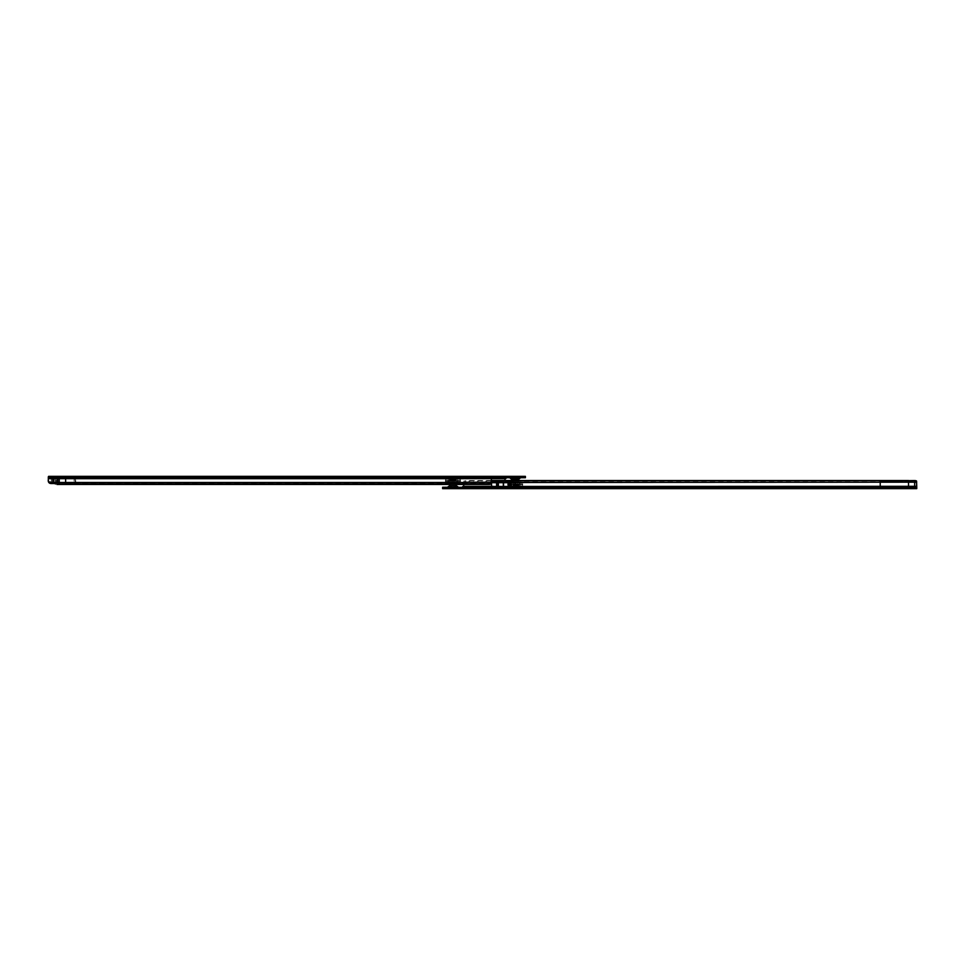 <?xml version="1.0" encoding="UTF-8"?>
<svg xmlns="http://www.w3.org/2000/svg" width="965" height="965" viewBox="0 0 965 965"><rect width="100%" height="100%" fill="white"/><g stroke="black" fill="none" stroke-linecap="round" stroke-linejoin="round"><path stroke-width="0.72" stroke-dasharray="4.83 3.62" d="M520.364 477.735L510.015 477.723M515.189 479.231L518.47 479.231L515.189 479.231M515.189 477.868L518.893 477.868L515.189 477.868M517.3 477.868L517.3 479.231L513.078 479.231L517.3 479.231L513.078 479.231L517.3 479.231L513.151 479.159L517.24 479.159L517.24 477.868L513.151 477.868L513.078 479.231L513.078 477.868L517.3 477.868L513.078 477.868M515.189 476.36L520.376 476.36L515.189 476.36M85.403 476.36L88.804 476.36L85.403 476.541L88.804 476.541L89.998 477.723L84.208 477.723L89.998 477.723M88.804 476.36L85.403 476.541L84.208 477.723M150.842 476.36L154.255 476.36L150.842 476.541L154.255 476.541L155.437 477.723L149.647 477.723L155.437 477.723M154.255 476.36L150.842 476.541L149.647 477.723M281.72 476.36L285.133 476.36L281.72 476.541L285.133 476.541L286.328 477.723L280.526 477.723L286.328 477.723M285.133 476.36L281.72 476.541L280.526 477.723M412.598 476.36L416.012 476.36L412.598 476.541L416.012 476.541L417.206 477.723L411.404 477.723L417.206 477.723M416.012 476.36L412.598 476.541L411.404 477.723M489.629 476.36L493.043 476.36L489.629 476.541L493.043 476.541L494.237 477.723L488.435 477.723L494.237 477.723M493.043 476.36L489.629 476.541L488.435 477.723M499.858 476.36L503.26 476.36L499.858 476.541L503.26 476.541L504.454 477.723L498.664 477.723L504.454 477.723M503.26 476.36L499.858 476.541L498.664 477.723M518.265 476.36L521.667 476.36L518.265 476.541L521.667 476.541L522.861 477.723L517.071 477.723L522.861 477.723M521.667 476.36L518.265 476.541L517.071 477.723M75.174 483.537L75.511 477.711L75.861 483.537L74.221 483.537L74.293 478.495L48.25 478.688L48.25 477.229L48.25 478.688L51.314 478.688L51.314 483.537L50.276 483.453A2.726 2.726 0 0 1 48.25 480.811L48.25 478.688L50.976 478.688L50.518 482.476A2.726 2.726 0 0 1 48.25 479.798L48.25 478.688L65.765 478.688L65.765 482.343L52.544 482.343L65.765 482.343M54.848 483.586L56.851 483.151L50.976 482.488M52.677 482.343L50.518 482.476M52.544 482.343L52.544 478.688L65.632 478.688M491.185 483.996L491.185 482.681A2.726 0.712 0 0 1 489.315 483.127L65.632 483.151L65.632 482.343M53.449 482.669L53.449 478.495L56.091 478.495L56.091 483.537L57.333 483.537L57.333 478.544L57.333 483.537L74.148 483.537L74.148 478.688L491.462 478.688A1.025 1.025 0 0 0 491.33 479.183L491.33 482.56M56.851 478.688L55.222 478.495L55.222 483.537L56.851 483.537L56.851 478.64L56.851 483.537L74.221 483.537M505.986 478.495L505.986 477.229L505.515 478.688A1.025 1.025 0 0 0 504.972 479.593L504.972 480.811A2.726 2.726 0 0 1 502.946 483.453L502.946 483.453A2.726 2.726 0 0 0 504.972 480.811L504.972 480.534M59.444 483.537L59.444 478.495L74.148 478.495L55.222 478.495M48.25 477.229L48.25 478.495L48.588 477.747L505.986 477.723L505.986 476.481L505.986 477.229L48.25 477.012M59.577 483.537L59.577 478.495L56.851 478.64M75.861 483.537L74.148 483.537M56.091 483.537L54.8 483.537M55.222 483.537L51.314 483.537M468.158 477.723L473.61 477.723L468.158 477.723L468.158 476.36L473.61 476.36L468.158 476.36L468.158 477.723M492.355 477.229L492.355 478.495L492.355 477.747L48.588 477.723L48.588 476.36L505.998 476.36L505.998 477.723L507.011 477.723L507.011 476.36L505.998 476.36L505.998 477.723L505.986 476.36L505.986 477.723M507.011 477.723L525.418 477.723L525.418 476.36L507.011 476.36L507.011 477.723M65.632 484.466L65.632 483.151L56.851 483.151M488.966 484.466L488.966 483.151M48.588 478.145L48.588 476.36L48.25 478.278M492.355 476.481L492.355 477.747L48.588 477.747L492.355 477.747L492.355 476.36L492.355 477.723M59.444 478.495L492.355 478.495L48.25 478.399M48.588 478.278L48.588 477.012M493.38 477.723L493.38 476.36M524.731 477.723L524.731 476.36M473.61 476.36L473.61 477.723L473.61 476.36M492.367 476.36L492.367 477.723M505.986 476.36L48.588 476.481M59.154 484.466L59.154 482.681L491.33 482.488L54.848 482.681M74.293 478.495L59.577 478.495M57.188 478.495L56.091 478.495M53.449 478.495L51.205 478.495M52.677 478.688L491.462 478.688M52.677 482.476L59.154 482.476L59.154 478.688M56.899 483.417L56.959 484.466M75.511 477.711L75.511 483.537M519.978 482.005L519.978 483.875L518.965 483.875L519.978 483.875L518.965 483.875L519.978 483.875L518.965 483.875L519.978 483.875L518.965 483.875L519.978 483.875L519.978 482.005L518.965 482.005L518.965 483.875L518.965 482.005L519.978 482.005M519.978 484.563L519.978 486.432L518.965 486.432L519.978 486.432L518.965 486.432L519.978 486.432L519.978 484.563L518.965 484.563L518.965 486.432L518.965 484.563L519.978 484.563L518.965 484.563L519.978 484.563L519.978 486.372L518.965 486.372L519.978 486.372L518.965 486.372L519.978 486.372L519.978 484.563L518.965 484.563L519.978 484.563L518.965 484.563L518.965 486.372L518.965 484.563L519.978 484.563M515.708 482.005L515.708 483.875L514.683 483.875L515.708 483.875L514.683 483.875L515.708 483.875L514.683 483.875L515.708 483.875L514.683 483.875L515.708 483.875L515.708 482.005L514.683 482.005L514.683 483.875L514.683 482.005L515.708 482.005M515.708 484.563L515.708 486.432L514.683 486.432L515.708 486.432L514.683 486.432L515.708 486.432L515.708 484.563L514.683 484.563L514.683 486.432L514.683 484.563L515.708 484.563L514.683 484.563L515.708 484.563L515.708 486.372L514.683 486.372L515.708 486.372L514.683 486.372L515.708 486.372L515.708 484.563L514.683 484.563L515.708 484.563L514.683 484.563L514.683 486.372L514.683 484.563L515.708 484.563M511.426 482.005L511.426 483.875L510.401 483.875L511.426 483.875L510.401 483.875L511.426 483.875L510.401 483.875L511.426 483.875L510.401 483.875L511.426 483.875L511.426 482.005L510.401 482.005L510.401 483.875L510.401 482.005L511.426 482.005M511.426 484.563L511.426 486.432L510.401 486.432L511.426 486.432L510.401 486.432L511.426 486.432L511.426 484.563L510.401 484.563L510.401 486.432L510.401 484.563L511.426 484.563L510.401 484.563L511.426 484.563L511.426 486.372L510.401 486.372L511.426 486.372L510.401 486.372L511.426 486.372L511.426 484.563L510.401 484.563L511.426 484.563L510.401 484.563L510.401 486.372L510.401 484.563L511.426 484.563M517.24 481.8L517.24 485.274L513.151 485.274L517.071 485.106L513.32 485.106L513.32 481.969L517.071 481.969L513.151 481.8L517.24 481.8L513.151 481.8M518.736 482.005L511.643 482.005M511.848 481.8L518.531 481.8M518.579 485.274L511.8 485.274L518.579 485.274L518.856 486.251L511.534 486.251L519.061 486.432L511.329 486.432L519.061 486.432M511.8 485.274L511.329 486.432M521.908 486.432A0.688 0.688 0 0 0 522.596 485.793L522.656 484.563L507.723 484.563L507.795 485.793L522.596 485.793L507.795 485.793A0.688 0.688 0 0 0 508.471 486.432L521.908 486.432L508.471 486.432M519.447 483.875L510.931 483.875L510.931 484.563L519.447 484.563L510.931 484.563L510.931 483.875L519.447 483.875L519.447 484.563L519.447 483.875L510.931 483.875L519.447 483.875M521.908 482.005L508.471 482.005L521.908 482.005A0.688 0.688 0 0 1 522.596 482.657L507.795 482.657L507.723 483.875L522.656 483.875L507.723 483.875M494.454 486.71L503.344 486.324L503.344 482.705L503.537 486.312L503.537 482.705L506.094 482.705L503.537 482.705L503.537 486.312L504.393 486.457L880.225 486.312L914.651 486.505L914.663 487.253L916.702 487.253L880.237 487.277L908.511 487.277L908.511 486.312L880.225 486.312L880.225 482.524L512.789 482.524A0.688 0.688 -90 0 1 512.705 482.705L522.596 482.657L522.656 483.875M507.723 484.563L522.656 484.563M513.151 485.274L517.24 485.274M515.708 482.078L514.683 482.078L514.683 483.875L514.683 482.078L515.708 482.078L515.708 483.875L515.708 482.078L514.683 482.078L515.708 482.078M519.978 482.078L518.965 482.078L518.965 483.875L518.965 482.078L519.978 482.078L519.978 483.875L519.978 482.078L518.965 482.078L519.978 482.078M511.426 482.078L510.401 482.078L510.401 483.875L510.401 482.078L511.426 482.078L511.426 483.875L511.426 482.078L510.401 482.078L511.426 482.078M519.447 484.563L510.931 484.563L519.447 484.563M522.765 484.563L507.626 484.563L522.765 484.563L522.765 483.875L507.626 483.875L522.765 483.875M507.626 484.563L507.626 483.875M513.489 485.878L516.902 485.914L513.489 485.914A4.427 4.427 0 0 0 516.902 485.914L513.489 485.878L516.902 485.878M516.625 485.878L512.125 485.878L516.625 485.878M517.071 485.335L513.32 485.335L517.071 485.335L517.131 481.752L513.247 481.752L517.131 481.752M513.247 481.752L517.071 481.812L513.32 481.812L513.32 485.335M518.47 481.752L511.92 481.752L518.47 481.752A5.899 5.899 0 0 0 518.603 480.534M511.788 480.534A5.899 5.899 0 0 0 511.92 481.752M518.47 479.231L511.92 479.231M513.151 477.868L517.24 477.868M518.06 477.868L512.331 477.868L518.06 477.663A10.229 10.229 0 0 0 516.444 477.325L515.189 477.325L516.444 477.325L515.189 478.375L513.935 477.325L515.189 477.325L513.935 477.325A10.229 10.229 0 0 0 512.331 477.663L512.331 477.868M515.189 485.335L518.265 485.335L515.189 485.335M894.748 487.277L900.55 487.277L894.748 487.277L895.942 488.459L899.356 488.459L895.942 488.64M807.5 487.277L813.29 487.277L807.5 487.277L808.694 488.459L812.108 488.459L808.694 488.64L812.108 488.64L813.29 487.277M654.813 487.277L660.603 487.277L654.813 487.277L656.007 488.459L659.409 488.459L656.007 488.64L659.409 488.64L660.603 487.277M545.744 487.277L551.534 487.277L545.744 487.277L546.938 488.459L550.34 488.459L546.938 488.64M461.222 487.277L467.012 487.277L461.222 487.277L462.404 488.459L465.818 488.459L462.404 488.64L465.818 488.64L467.012 487.277M456.735 487.277L458.146 487.265M449.702 485.914L456.24 485.914L449.702 485.914M455.082 485.914L450.86 485.914L455.082 485.914L450.86 485.914L455.082 485.914L450.932 485.974L455.082 485.914L455.082 487.277L450.86 487.277L455.082 487.277M912.625 488.64L892.167 488.64L912.625 488.64L912.625 487.277L892.167 487.277L912.625 487.277M449.183 488.64L447.796 488.64M514.417 486.457L880.225 486.505L880.237 487.253L462.73 487.277L463.67 486.312A1.025 1.025 -90 0 0 463.731 485.962L463.888 481.004A2.726 0.712 179.9 0 1 465.757 480.558L465.757 481.873A2.726 0.712 179.9 0 0 463.888 482.319L463.888 481.004L491.33 481.004M916.75 487.277L914.036 487.277L914.663 488.64M445.396 487.277L442.658 487.277L442.658 488.64L445.396 488.64L445.396 487.277L914.036 487.277M880.237 487.253L462.73 487.253L462.404 488.64M458.158 488.64L456.735 488.64M445.396 488.64L914.036 488.64M491.33 480.534L466.107 480.534M916.545 481.004L916.69 482.512L914.651 482.524L914.651 486.312L908.511 486.312L908.511 482.319L880.237 481.849L466.107 481.849M504.393 486.457L506.046 486.71M512.813 486.613L512.813 487.88L512.813 486.613M512.801 482.319L914.651 482.524L914.687 481.873A2.726 0.712 179.9 0 1 916.545 482.319L908.511 482.319L914.663 481.873L914.651 480.558M498.748 486.457L498.748 482.705L501.125 482.705A0.688 0.688 -90 0 0 501.197 482.524L506.022 482.524L501.221 482.138M501.221 487.771L501.221 486.505L505.998 486.505L505.986 487.253L506.118 486.457L502.488 486.457M514.972 486.457L512.68 486.457L512.813 487.771M916.702 486.505L914.651 486.505L916.69 486.312M501.112 482.705L515.31 482.705L515.31 486.312M492.464 486.457L462.718 486.481L491.571 486.312L491.571 482.705L498.748 482.705M463.731 484.466L463.888 482.319L494.418 482.319M908.511 480.534L908.511 481.849L880.237 481.849L880.237 480.534M914.663 487.277L908.511 487.253M494.406 482.343L463.731 482.44M914.386 480.534L914.386 481.849M449.22 481.258L448.17 481.258L449.22 481.258L448.194 481.258L449.22 481.258L449.22 483.127L448.17 483.127L449.195 483.127L449.195 481.258L449.22 483.067L448.17 483.067L449.22 483.067L449.195 481.258M449.22 478.7L448.17 478.7L449.195 478.7L449.22 480.57L448.17 480.57L449.22 480.57L449.195 478.7M453.502 481.258L452.44 481.258L453.502 481.258L452.476 481.258L453.502 481.258L453.502 483.127L452.44 483.127L453.466 483.127L453.466 481.258L453.502 483.067L452.44 483.067L453.502 483.067L453.466 481.258M453.502 478.7L452.44 478.7L453.466 478.7L453.502 480.57L452.44 480.57L453.502 480.57L453.466 478.7M457.772 481.258L456.735 481.258L457.772 481.258L456.735 481.258L457.748 481.258L457.772 483.127L456.735 483.127L457.748 483.127L457.748 481.258L457.748 483.067L456.735 483.067L457.772 483.067L456.735 483.067L457.748 483.067L457.772 481.258M457.772 478.7L456.735 478.7L457.748 478.7L457.772 480.57L456.735 480.57L457.772 480.57L456.735 480.57L457.772 480.57L457.748 478.7M455.022 483.332L450.932 483.332L455.022 483.332L451.101 483.163L454.841 483.163L454.841 480.027L451.101 480.027L455.022 479.858L450.932 479.858L455.022 479.858M456.385 483.272L449.425 483.127L456.385 483.272M449.376 479.677L456.361 479.858L449.581 479.858L456.566 479.677L449.376 479.677L449.304 478.881L456.638 478.881L449.304 478.881M456.843 478.7L449.099 478.7L456.843 478.7M460.377 479.352A0.688 0.688 -90 0 0 459.69 478.7L446.252 478.7L459.69 478.7L460.377 479.352L445.577 479.352A0.688 0.688 90 0 1 446.252 478.7L445.577 479.352L460.377 479.352L460.438 480.57L445.504 480.57L460.438 480.57M448.713 481.258L457.229 481.258L448.713 481.258L457.229 481.258L448.713 481.258L448.713 480.57L457.229 480.57L448.713 480.57L457.229 480.57L448.713 480.57L448.713 481.258M445.504 481.258L460.438 481.258L445.504 481.258L445.577 482.488L460.377 482.488L445.577 482.488L446.252 483.127L459.69 483.127A0.688 0.688 -90 0 0 460.377 482.488L459.69 483.127L446.252 483.127A0.688 0.688 90 0 1 445.577 482.488M450.932 479.858L450.932 483.332M452.44 478.773L453.502 478.773L452.44 478.773L452.44 480.57L452.476 478.773M448.17 478.773L449.22 478.773L448.17 478.773L448.17 480.57L448.194 478.773M456.747 478.773L457.772 478.773L456.735 478.773L457.772 478.773L456.747 478.773L456.747 480.57L456.735 478.773M460.534 480.57L445.408 480.57L460.534 480.57L460.534 481.258L445.408 481.258L460.534 481.258M451.27 479.231L454.672 479.231L451.27 479.267A4.427 4.427 0 0 1 454.672 479.231L454.672 479.267M451.536 479.267L454.406 479.267L451.536 479.81M451.101 479.81L454.841 479.81L451.101 479.81L451.029 483.381L454.913 483.381L451.101 483.32M449.702 483.381L456.24 483.381L449.702 483.381L449.569 484.466M451.897 485.914L454.008 485.914M450.86 485.914L450.86 487.277M455.022 487.277L450.932 487.277L455.022 487.277L455.022 485.974M451.548 487.482L454.358 487.482M451.331 487.747A10.229 10.229 0 0 1 450.112 487.482L455.83 487.482A10.229 10.229 0 0 1 454.587 487.759M454.226 487.808L451.717 487.808L452.971 486.758L454.226 487.808M452.971 479.81L456.035 479.81L452.971 479.81M452.971 479.267L456.035 479.267L452.971 479.267M520.28 478.109L510.099 478.109M515.189 477.808L518.953 477.808L515.189 477.808M515.189 477.446L519.037 477.446L515.189 477.446M74.221 478.688L75.174 478.688M75.861 478.688L505.515 478.688M58.069 478.495L58.069 483.537M489.315 483.127L489.315 484.442M509.737 477.723L509.737 476.36M522.692 477.723L522.692 476.36M58.937 478.495L58.937 483.537M54.088 483.537L54.088 478.495M53.751 482.488L52.737 482.572M518.784 485.467L511.595 485.467L518.784 485.467M447.905 486.915L458.037 486.915M451.692 487.325L454.226 487.325M451.403 487.663L454.515 487.663M912.154 488.64L912.154 487.277M491.33 482.524L463.731 482.524M465.757 480.558L465.757 481.873M914.675 480.558L914.687 481.873M462.718 487.771L462.718 486.505M462.718 488.519L462.73 487.253M501.221 486.613L501.221 487.88L501.221 486.613M911.937 487.277L911.937 488.64M892.854 487.277L892.854 488.64M892.806 488.64L892.806 487.277M496.215 486.457L496.215 482.705M510.678 486.457L510.678 482.705M508.145 486.457L508.145 482.705M907.944 488.64L907.944 487.277M909.259 488.64L909.259 487.277M520.376 476.36L518.893 477.868M511.498 477.868L510.015 476.36M899.356 488.64L900.55 487.277M550.34 488.64L551.534 487.277M892.167 487.277L892.167 488.64M456.566 479.677L456.638 478.881M445.577 479.352L445.504 480.57M460.377 482.488L460.438 481.258M457.229 481.258L457.229 480.57L457.229 481.258M448.17 483.127L448.17 481.258L448.194 483.127M452.44 483.127L452.44 481.258L452.476 483.127M456.735 483.127L456.735 481.258L456.747 483.127M452.44 483.067L452.44 481.258L452.476 483.067M448.17 483.067L448.17 481.258L448.194 483.067M456.747 483.067L456.747 481.258L456.735 483.067M445.408 480.57L445.408 481.258M457.748 480.57L457.748 478.773L457.772 480.57M453.502 480.57L453.502 478.773L453.466 480.57M449.22 480.57L449.22 478.773L449.195 480.57M450.932 487.277L450.932 485.974M456.24 483.381L456.373 484.466M454.841 483.32L454.841 479.81"/><path stroke-width="1.45" d="M511.788 480.534A5.899 5.899 0 0 1 511.92 479.231L518.47 479.231A5.899 5.899 0 0 1 518.603 480.534M916.75 488.64L916.75 487.277L916.75 488.64L914.663 488.64L916.702 488.64L916.545 481.004A2.726 0.712 179.9 0 0 914.675 480.558L880.225 481.004L880.225 486.312L515.298 486.457L515.298 482.705L512.705 482.705A0.688 0.688 -90 0 0 512.777 482.524L512.801 481.004L512.801 482.319L505.998 482.319L505.998 481.065L506.01 482.524A0.688 0.688 -90 0 0 506.094 482.705L501.112 482.705A0.688 0.688 -90 0 0 501.197 482.524L501.221 481.004L501.221 482.319L494.406 482.343L494.406 481.065L494.418 482.524L491.33 482.524L491.185 483.996A2.726 0.712 180 0 1 489.315 484.442L56.959 484.466L59.154 484.466L59.154 482.476L50.976 482.56L50.276 483.453A2.726 2.726 0 0 1 48.25 480.811L48.25 479.798A2.726 2.726 0 0 0 50.518 482.476L50.976 482.56M50.518 482.476L52.677 482.476L52.677 478.688L48.25 478.688L48.588 476.879M491.185 483.996L65.632 483.996L65.632 478.688L52.677 478.688M59.154 478.688L59.154 482.476L491.33 482.476L491.33 479.183A1.025 1.025 0 0 1 491.462 478.688L65.632 478.688M492.355 477.639L491.462 478.688L492.355 478.544L492.355 476.36L525.418 476.36L525.418 477.723L492.355 477.723L505.986 477.747L505.515 478.688A1.025 1.025 0 0 0 504.972 479.593L504.972 480.534M54.8 483.537L50.976 483.537M492.355 476.36L48.588 476.36L48.25 477.132M492.367 476.36L492.367 477.723M493.38 477.723L493.38 476.36M524.731 477.723L524.731 476.36M52.677 482.56L55.5 483.996M59.154 484.466L65.632 484.466M494.406 486.457L495.093 488.133L500.546 488.133L501.088 486.457L508.977 486.457L508.977 482.705L512.705 482.705L507.795 482.705A0.688 0.688 0 0 1 508.036 482.174M456.578 486.915L454.008 485.914L456.674 485.914L458.037 486.915L456.735 487.277L462.718 487.277L462.73 488.64L463.658 486.312A1.025 1.025 -90 0 0 463.731 485.962L463.731 484.466M914.651 480.558L908.511 481.004L908.511 488.64L456.735 488.64L454.008 487.277L449.183 488.64L442.609 488.64L442.609 487.277L447.796 487.265M456.674 485.914L449.268 485.914L451.897 485.914L449.34 486.915M812.108 488.64L808.694 488.64M659.409 488.64L656.007 488.64M465.818 488.64L462.73 488.64L462.705 487.277M449.099 487.663L447.796 488.64L458.158 488.64L456.843 487.663M916.75 487.277L916.545 481.004L914.651 481.004L914.663 488.64L908.511 488.64M916.69 486.312L880.225 486.312L880.225 487.771L512.813 487.771L512.68 486.457L514.972 486.457M512.138 482.174L512.125 480.847L880.237 480.534L491.33 480.534M512.125 480.847L494.406 481.065M916.702 487.277L916.702 488.519L880.237 488.519L880.225 487.771L916.69 487.771L916.702 486.505M505.998 486.457L506.673 488.133L512.813 487.771M494.454 486.71L501.161 486.722M506.046 486.71L512.753 486.722M462.718 488.519L880.237 488.64M503.537 486.457L503.537 482.705M508.977 482.705L506.094 482.705A0.688 0.688 -90 0 1 506.01 482.524L501.197 482.524M494.406 482.138L494.418 482.524A0.688 0.688 -90 0 0 494.502 482.705L491.559 482.705L491.559 486.312L463.658 486.348M494.406 482.476L494.43 482.524A0.688 0.688 -90 0 0 494.514 482.705L501.112 482.705M501.088 486.457L494.526 486.457L494.406 487.253L494.526 486.457L491.559 486.312M462.718 487.566L462.718 486.481L463.67 486.312M494.418 482.319L494.406 481.004L491.33 481.004M505.998 482.319L505.998 481.065M916.69 482.186L512.777 482.524M508.977 486.457L512.68 486.457M503.332 486.457L503.332 482.705M503.428 486.457L503.428 482.705M908.511 480.534L880.237 480.534M456.24 485.914L456.24 483.381M455.83 487.277L454.008 487.277M451.897 487.277L450.112 487.277M454.358 487.482L451.548 487.482M451.331 487.747A10.229 10.229 0 0 0 451.717 487.808L454.226 487.808A10.229 10.229 0 0 0 454.587 487.759M520.28 478.109L510.015 477.735L520.376 477.723L518.893 479.231M492.355 478.495L505.986 478.495M491.462 478.688L505.515 478.688M492.355 477.229L48.25 477.229M492.355 476.481L48.588 476.481M496.106 477.723L496.106 476.36M522.005 477.723L522.005 476.36M524.791 477.723L524.791 476.36M525.37 477.723L525.37 476.36M53.449 483.537L53.449 482.669M458.037 486.915L456.722 487.265M505.998 487.88L505.998 487.084L505.998 487.771L501.221 487.771M494.406 487.88L494.406 487.084L494.406 487.771L462.718 487.771M461.632 488.64L461.632 487.277M445.323 488.64L445.323 487.277M495.093 482.174L495.093 480.847M500.546 482.174L500.546 480.847M506.673 482.174L506.673 480.847M506.685 486.867L506.673 488.133M512.138 486.867L512.125 488.133M495.093 486.867L495.093 488.133M500.546 486.867L500.546 488.133M461.777 488.64L461.777 487.277M509.822 486.457L509.822 482.705M497.892 486.457L497.892 482.705M497.059 486.457L497.059 482.705M510.099 478.109L511.498 479.231M447.905 486.915L449.268 485.914M442.609 488.64L442.609 487.277M449.702 483.381L449.702 485.914"/></g></svg>
